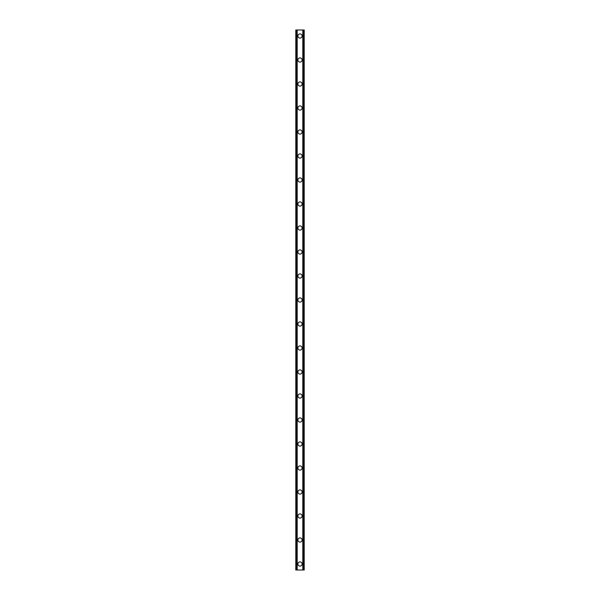 <?xml version="1.0" encoding="UTF-8"?>
<svg xmlns="http://www.w3.org/2000/svg" width="600" height="600" viewBox="0 0 600 600"><rect width="100%" height="100%" fill="white"/><g stroke="black" fill="none" stroke-linecap="round" stroke-linejoin="round"><path stroke-width="0.9" d="M297.9 564A2.1 2.1 0 0 1 300 561.9A2.1 2.1 0 0 1 302.1 564A2.1 2.1 0 0 1 300 566.1A2.1 2.1 0 0 1 297.9 564M297.9 540A2.1 2.1 0 0 1 300 537.9A2.1 2.1 0 0 1 302.1 540A2.1 2.1 0 0 1 300 542.1A2.1 2.1 0 0 1 297.9 540M297.9 516A2.1 2.1 0 0 1 300 513.9A2.1 2.1 0 0 1 302.1 516A2.1 2.1 0 0 1 300 518.1A2.1 2.1 0 0 1 297.9 516M297.9 492A2.1 2.1 0 0 1 300 489.9A2.1 2.1 0 0 1 302.1 492A2.1 2.1 0 0 1 300 494.1A2.1 2.1 0 0 1 297.9 492M297.9 468A2.1 2.1 0 0 1 300 465.9A2.1 2.1 0 0 1 302.1 468A2.1 2.1 0 0 1 300 470.1A2.1 2.1 0 0 1 297.9 468M297.9 444A2.1 2.1 0 0 1 300 441.9A2.1 2.1 0 0 1 302.1 444A2.1 2.1 0 0 1 300 446.1A2.1 2.1 0 0 1 297.9 444M297.9 420A2.1 2.1 0 0 1 300 417.9A2.1 2.1 0 0 1 302.1 420A2.1 2.1 0 0 1 300 422.1A2.1 2.1 0 0 1 297.9 420M297.9 396A2.1 2.1 0 0 1 300 393.9A2.1 2.1 0 0 1 302.1 396A2.1 2.1 0 0 1 300 398.1A2.1 2.1 0 0 1 297.9 396M297.9 372A2.1 2.1 0 0 1 300 369.9A2.1 2.1 0 0 1 302.1 372A2.1 2.1 0 0 1 300 374.1A2.1 2.1 0 0 1 297.9 372M297.9 348A2.1 2.1 0 0 1 300 345.9A2.1 2.1 0 0 1 302.1 348A2.1 2.1 0 0 1 300 350.1A2.1 2.1 0 0 1 297.9 348M297.9 324A2.1 2.1 0 0 1 300 321.9A2.1 2.1 0 0 1 302.1 324A2.1 2.1 0 0 1 300 326.1A2.1 2.1 0 0 1 297.9 324M297.9 300A2.1 2.1 0 0 1 300 297.9A2.1 2.1 0 0 1 302.1 300A2.1 2.1 0 0 1 300 302.1A2.1 2.1 0 0 1 297.9 300M297.9 276A2.1 2.1 0 0 1 300 273.9A2.1 2.1 0 0 1 302.1 276A2.1 2.1 0 0 1 300 278.1A2.1 2.1 0 0 1 297.9 276M297.9 252A2.1 2.1 0 0 1 300 249.9A2.1 2.1 0 0 1 302.1 252A2.1 2.1 0 0 1 300 254.1A2.1 2.1 0 0 1 297.9 252M297.9 228A2.1 2.1 0 0 1 300 225.9A2.1 2.1 0 0 1 302.1 228A2.1 2.1 0 0 1 300 230.1A2.1 2.1 0 0 1 297.9 228M297.9 204A2.1 2.1 0 0 1 300 201.9A2.1 2.1 0 0 1 302.1 204A2.1 2.1 0 0 1 300 206.1A2.1 2.1 0 0 1 297.9 204M297.9 180A2.1 2.1 0 0 1 300 177.9A2.1 2.1 0 0 1 302.1 180A2.1 2.1 0 0 1 300 182.1A2.1 2.1 0 0 1 297.9 180M297.9 156A2.1 2.1 0 0 1 300 153.9A2.1 2.1 0 0 1 302.1 156A2.1 2.1 0 0 1 300 158.1A2.1 2.1 0 0 1 297.9 156M297.9 132A2.1 2.1 0 0 1 300 129.9A2.1 2.1 0 0 1 302.1 132A2.1 2.1 0 0 1 300 134.1A2.1 2.1 0 0 1 297.9 132M297.9 108A2.1 2.1 0 0 1 300 105.9A2.1 2.1 0 0 1 302.1 108A2.1 2.1 0 0 1 300 110.1A2.1 2.1 0 0 1 297.9 108M297.9 84A2.1 2.1 0 0 1 300 81.9A2.1 2.1 0 0 1 302.1 84A2.1 2.1 0 0 1 300 86.1A2.1 2.1 0 0 1 297.9 84M297.9 60A2.1 2.1 0 0 1 300 57.9A2.1 2.1 0 0 1 302.1 60A2.1 2.1 0 0 1 300 62.1A2.1 2.1 0 0 1 297.9 60M297.9 36A2.1 2.1 0 0 1 300 33.9A2.1 2.1 0 0 1 302.1 36A2.1 2.1 0 0 1 300 38.1A2.1 2.1 0 0 1 297.9 36M303.72 30L295.8 30L295.8 570L304.2 570L304.2 30L303.72 30L303.72 570M297 30L297 570L297 30M303 570L303 30L303 570M295.8 30L295.8 570M297.195 30L297.195 570M302.805 30L302.805 570M304.2 30L304.2 570M295.853 30L295.853 570M296.183 30L296.183 570M296.28 30L296.28 570M297.053 30L297.053 570M302.947 30L302.947 570M303.817 30L303.817 570M304.147 30L304.147 570"/></g></svg>
